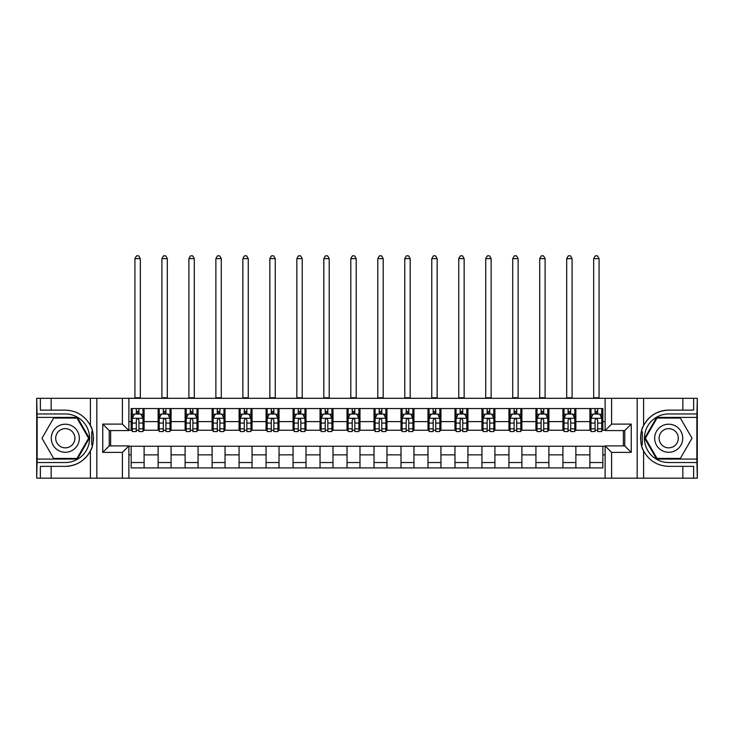 <?xml version="1.0" encoding="UTF-8"?>
<svg xmlns="http://www.w3.org/2000/svg" width="734" height="734" viewBox="0 0 734 734"><rect width="100%" height="100%" fill="white"/><g stroke="black" fill="none" stroke-linecap="round" stroke-linejoin="round"><path stroke-width="1.1" d="M696.869 459.071L697.3 478.183L697.3 398.305L696.869 417.407L656.664 417.407L644.645 438.244L656.664 459.071L696.869 459.071L696.869 417.407M128.881 478.183L605.119 478.183L605.119 445.905L624.762 445.905L624.762 430.574L605.119 430.574L605.119 398.305L128.881 398.305L128.881 430.574L109.238 430.574L109.238 445.905L128.881 445.905L128.881 478.183L51.16 478.183L51.16 466.356L65.308 466.356A28.121 28.121 0 0 0 92.622 444.896L91.695 444.721L92.668 444.721A28.121 28.121 0 0 0 93.181 441.896M37.131 417.407L36.7 398.305L36.7 478.183L37.131 459.071L77.336 459.071L89.355 438.244L77.336 417.407L37.131 417.407L37.131 459.071M128.881 446.226L131.147 446.226L131.147 467.925L602.853 467.925L602.853 446.226L605.119 446.226M131.147 454.86L128.881 454.86M128.881 421.619L131.147 421.619L131.147 430.252L128.881 430.252M605.119 430.252L602.853 430.252L602.853 408.554L131.147 408.554L131.147 421.619M602.853 421.619L605.119 421.619M605.119 454.86L602.853 454.86M110.641 430.574L110.641 445.905M589.897 408.554L589.897 430.252L590.98 430.252M595.081 430.252L597.669 430.252M601.77 430.252L602.853 430.252M589.897 430.252L574.786 430.252M562.914 408.554L562.914 430.252L563.996 430.252M568.098 430.252L570.685 430.252M562.914 430.252L547.803 430.252M535.93 408.554L535.93 430.252L537.004 430.252M541.105 430.252L543.701 430.252M535.93 430.252L520.819 430.252M508.946 408.554L508.946 430.252L510.02 430.252M514.121 430.252L516.718 430.252M508.946 430.252L493.835 430.252M481.954 408.554L481.954 430.252L483.036 430.252M487.137 430.252L489.725 430.252M481.954 430.252L466.842 430.252M454.97 408.554L454.97 430.252L456.053 430.252M460.154 430.252L462.741 430.252M454.97 430.252L439.859 430.252M427.986 408.554L427.986 430.252L429.069 430.252M433.17 430.252L435.757 430.252M427.986 430.252L412.875 430.252M401.003 408.554L401.003 430.252L402.085 430.252M406.186 430.252L408.774 430.252M401.003 430.252L385.891 430.252M374.019 408.554L374.019 430.252L375.092 430.252M379.194 430.252L381.79 430.252M374.019 430.252L358.908 430.252M347.035 408.554L347.035 430.252L348.109 430.252M352.21 430.252L354.806 430.252M347.035 430.252L331.915 430.252M320.042 408.554L320.042 430.252L321.125 430.252M325.226 430.252L327.814 430.252M320.042 430.252L304.931 430.252M293.059 408.554L293.059 430.252L294.141 430.252M298.243 430.252L300.83 430.252M293.059 430.252L277.947 430.252M266.075 408.554L266.075 430.252L267.158 430.252M271.259 430.252L273.846 430.252M266.075 430.252L250.964 430.252M239.091 408.554L239.091 430.252L240.165 430.252M244.275 430.252L246.863 430.252M239.091 430.252L223.98 430.252M212.108 408.554L212.108 430.252L213.181 430.252M217.282 430.252L219.879 430.252M212.108 430.252L196.996 430.252M185.115 408.554L185.115 430.252L186.197 430.252M190.299 430.252L192.895 430.252M185.115 430.252L170.004 430.252M158.131 408.554L158.131 430.252L159.214 430.252M163.315 430.252L165.902 430.252M158.131 430.252L143.02 430.252M131.147 430.252L132.23 430.252M136.331 430.252L138.919 430.252M623.359 445.905L623.359 430.574M131.147 446.226L144.103 446.226L144.103 467.925M602.853 446.226L144.103 446.226M144.103 408.554L144.103 430.252M131.147 413.958L132.23 413.958M136.331 413.958L138.919 413.958M143.02 413.958L144.103 413.958M131.147 462.53L144.103 462.53M158.131 446.226L158.131 467.925M171.086 408.554L171.086 430.252M158.131 413.958L159.214 413.958M163.315 413.958L165.902 413.958M170.004 413.958L171.086 413.958M171.086 446.226L171.086 467.925M158.131 462.53L171.086 462.53M185.115 446.226L185.115 467.925M198.07 446.226L198.07 467.925M185.115 462.53L198.07 462.53M198.07 408.554L198.07 430.252M185.115 413.958L186.197 413.958M190.299 413.958L192.895 413.958M196.996 413.958L198.07 413.958M212.108 446.226L212.108 467.925M225.054 446.226L225.054 467.925M212.108 462.53L225.054 462.53M225.054 408.554L225.054 430.252M212.108 413.958L213.181 413.958M217.282 413.958L219.879 413.958M223.98 413.958L225.054 413.958M239.091 446.226L239.091 467.925M252.046 446.226L252.046 467.925M239.091 462.53L252.046 462.53M252.046 408.554L252.046 430.252M239.091 413.958L240.165 413.958M244.275 413.958L246.863 413.958M250.964 413.958L252.046 413.958M266.075 446.226L266.075 467.925M279.03 446.226L279.03 467.925M266.075 462.53L279.03 462.53M279.03 408.554L279.03 430.252M266.075 413.958L267.158 413.958M271.259 413.958L273.846 413.958M277.947 413.958L279.03 413.958M293.059 446.226L293.059 467.925M306.014 446.226L306.014 467.925M293.059 462.53L306.014 462.53M306.014 408.554L306.014 430.252M293.059 413.958L294.141 413.958M298.243 413.958L300.83 413.958M304.931 413.958L306.014 413.958M320.042 446.226L320.042 467.925M332.997 446.226L332.997 467.925M320.042 462.53L332.997 462.53M332.997 408.554L332.997 430.252M320.042 413.958L321.125 413.958M325.226 413.958L327.814 413.958M331.915 413.958L332.997 413.958M347.035 446.226L347.035 467.925M359.981 446.226L359.981 467.925M347.035 462.53L359.981 462.53M359.981 408.554L359.981 430.252M347.035 413.958L348.109 413.958M352.21 413.958L354.806 413.958M358.908 413.958L359.981 413.958M374.019 446.226L374.019 467.925M386.965 446.226L386.965 467.925M374.019 462.53L386.965 462.53M386.965 408.554L386.965 430.252M374.019 413.958L375.092 413.958M379.194 413.958L381.79 413.958M385.891 413.958L386.965 413.958M401.003 446.226L401.003 467.925M413.958 446.226L413.958 467.925M401.003 462.53L413.958 462.53M413.958 408.554L413.958 430.252M401.003 413.958L402.085 413.958M406.186 413.958L408.774 413.958M412.875 413.958L413.958 413.958M427.986 446.226L427.986 467.925M440.941 446.226L440.941 467.925M427.986 462.53L440.941 462.53M440.941 408.554L440.941 430.252M427.986 413.958L429.069 413.958M433.17 413.958L435.757 413.958M439.859 413.958L440.941 413.958M454.97 446.226L454.97 467.925M467.925 446.226L467.925 467.925M454.97 462.53L467.925 462.53M467.925 408.554L467.925 430.252M454.97 413.958L456.053 413.958M460.154 413.958L462.741 413.958M466.842 413.958L467.925 413.958M481.954 446.226L481.954 467.925M494.909 446.226L494.909 467.925M481.954 462.53L494.909 462.53M494.909 408.554L494.909 430.252M481.954 413.958L483.036 413.958M487.137 413.958L489.725 413.958M493.835 413.958L494.909 413.958M508.946 446.226L508.946 467.925M521.892 446.226L521.892 467.925M508.946 462.53L521.892 462.53M521.892 408.554L521.892 430.252M508.946 413.958L510.02 413.958M514.121 413.958L516.718 413.958M520.819 413.958L521.892 413.958M535.93 446.226L535.93 467.925M548.885 446.226L548.885 467.925M535.93 462.53L548.885 462.53M548.885 408.554L548.885 430.252M535.93 413.958L537.004 413.958M541.105 413.958L543.701 413.958M547.803 413.958L548.885 413.958M562.914 446.226L562.914 467.925M575.869 446.226L575.869 467.925M562.914 462.53L575.869 462.53M575.869 408.554L575.869 430.252M562.914 413.958L563.996 413.958M568.098 413.958L570.685 413.958M574.786 413.958L575.869 413.958M589.897 446.226L589.897 467.925M589.897 462.53L602.853 462.53M589.897 413.958L590.98 413.958M595.081 413.958L597.669 413.958M601.77 413.958L602.853 413.958M138.919 411.361L136.331 411.361M143.02 428.839L138.919 428.839L138.919 431.546L143.02 431.546L143.02 418.38L140.864 414.059L134.386 414.059L132.23 418.38L132.23 431.546L136.331 431.546L136.331 428.839L132.23 428.839M132.23 418.38L132.23 408.554M143.02 418.38L143.02 408.554M136.331 414.059L136.331 408.554M138.919 408.554L138.919 414.059M138.919 428.839L138.919 419.995C138.056 418.334 137.194 418.334 136.331 419.995L136.331 428.839M134.928 398.305L134.928 258.625L140.322 258.625L138.708 255.817L136.542 255.817L134.928 258.625M140.322 398.305L140.322 258.625M93.181 434.592A28.121 28.121 0 0 0 92.668 431.776L91.695 431.776L91.695 444.721M91.695 431.776L92.631 431.61A28.121 28.121 0 0 0 90.401 425.564C84.915 415.738 76.547 410.59 65.308 410.123L51.16 410.123L51.16 398.305L37.131 398.305M65.308 466.356C76.547 465.897 84.915 460.75 90.401 450.924C94.218 445.887 94.218 430.601 90.401 425.564L90.401 398.305L51.16 398.305M122.404 478.183L122.404 452.383L102.76 452.383L102.76 424.105L122.404 424.105L122.404 398.305L96.833 398.305L96.833 478.183M37.131 462.53L65.308 462.53A24.286 24.286 0 0 0 89.594 438.244A24.286 24.286 0 0 0 65.308 413.958L37.131 413.958M51.16 478.183L37.131 478.183M90.401 398.305L96.833 398.305M122.404 398.305L128.881 398.305M51.16 466.356L40.37 466.356L40.37 478.183M51.16 410.123L40.37 410.123L40.37 398.305M122.404 452.383L128.881 445.905M102.76 452.383L109.238 445.905M102.76 424.105L109.238 430.574M122.404 424.105L128.881 430.574M93.319 440.657L93.42 438.336M93.42 438.152L93.401 437.253M93.126 434.179L92.979 433.271M605.119 398.305L682.84 398.305L682.84 410.123L668.692 410.123C657.453 410.59 649.085 415.738 643.599 425.564C639.782 430.592 639.782 445.887 643.599 450.924A28.121 28.121 0 0 1 641.369 444.877L642.305 444.877L642.305 431.757L641.332 431.757A28.121 28.121 0 0 0 640.819 434.583M640.819 441.896A28.121 28.121 0 0 0 641.332 444.712L642.305 444.712M668.692 410.123A28.121 28.121 0 0 0 641.378 431.592L642.305 431.757M682.84 478.183L643.599 478.183L643.599 450.924C649.085 460.75 657.453 465.897 668.692 466.356L682.84 466.356L682.84 478.183L696.869 478.183M611.596 398.305L611.596 424.105L631.24 424.105L631.24 452.383L611.596 452.383L611.596 478.183L637.167 478.183L637.167 398.305M696.869 413.958L668.692 413.958A24.286 24.286 0 0 0 644.406 438.244A24.286 24.286 0 0 0 668.692 462.53L696.869 462.53M682.84 398.305L696.869 398.305M643.599 478.183L637.167 478.183M611.596 478.183L605.119 478.183M682.84 410.123L693.63 410.123L693.63 398.305M682.84 466.356L693.63 466.356L693.63 478.183M611.596 424.105L605.119 430.574M631.24 424.105L624.762 430.574M631.24 452.383L624.762 445.905M611.596 452.383L605.119 445.905M640.681 435.822L640.58 438.152M640.58 438.326L640.599 439.226M640.874 442.299L641.021 443.217M165.902 411.361L163.315 411.361M170.004 428.839L165.902 428.839L165.902 431.546L170.004 431.546L170.004 418.38L167.847 414.059L161.37 414.059L159.214 418.38L159.214 431.546L163.315 431.546L163.315 428.839L159.214 428.839M159.214 418.38L159.214 408.554M170.004 418.38L170.004 408.554M163.315 414.059L163.315 408.554M165.902 408.554L165.902 414.059M165.902 428.839L165.902 419.995C165.04 418.334 164.177 418.334 163.315 419.995L163.315 428.839M161.911 398.305L161.911 258.625L167.306 258.625L165.691 255.817L163.535 255.817L161.911 258.625M167.306 398.305L167.306 258.625M192.895 411.361L190.299 411.361M196.996 428.839L192.895 428.839L192.895 431.546L196.996 431.546L196.996 418.38L194.831 414.059L188.354 414.059L186.197 418.38L186.197 431.546L190.299 431.546L190.299 428.839L186.197 428.839M186.197 418.38L186.197 408.554M196.996 418.38L196.996 408.554M190.299 414.059L190.299 408.554M192.895 408.554L192.895 414.059M192.895 428.839L192.895 419.995C192.033 418.334 191.161 418.334 190.299 419.995L190.299 428.839M188.895 398.305L188.895 258.625L194.29 258.625L192.675 255.817L190.519 255.817L188.895 258.625M194.29 398.305L194.29 258.625M219.879 411.361L217.282 411.361M223.98 428.839L219.879 428.839L219.879 431.546L223.98 431.546L223.98 418.38L221.815 414.059L215.346 414.059L213.181 418.38L213.181 431.546L217.282 431.546L217.282 428.839L213.181 428.839M213.181 418.38L213.181 408.554M223.98 418.38L223.98 408.554M217.282 414.059L217.282 408.554M219.879 408.554L219.879 414.059M219.879 428.839L219.879 419.995C219.016 418.334 218.154 418.334 217.282 419.995L217.282 428.839M215.879 398.305L215.879 258.625L221.283 258.625L219.659 255.817L217.503 255.817L215.879 258.625M221.283 398.305L221.283 258.625M246.863 411.361L244.275 411.361M250.964 428.839L246.863 428.839L246.863 431.546L250.964 431.546L250.964 418.38L248.808 414.059L242.33 414.059L240.165 418.38L240.165 431.546L244.275 431.546L244.275 428.839L240.165 428.839M240.165 418.38L240.165 408.554M250.964 418.38L250.964 408.554M244.275 414.059L244.275 408.554M246.863 408.554L246.863 414.059M246.863 428.839L246.863 419.995C246 418.334 245.138 418.334 244.275 419.995L244.275 428.839M242.871 398.305L242.871 258.625L248.266 258.625L246.642 255.817L244.486 255.817L242.871 258.625M248.266 398.305L248.266 258.625M58.289 426.087A14.029 14.029 0 0 0 53.151 445.254A14.029 14.029 0 0 0 72.317 450.392A14.029 14.029 0 0 0 77.455 431.225A14.029 14.029 0 0 0 58.289 426.087M60.5 429.922A9.606 9.606 0 0 0 56.986 443.042A9.606 9.606 0 0 0 70.106 446.556A9.606 9.606 0 0 0 73.62 433.436A9.606 9.606 0 0 0 60.5 429.922M88.612 438.244L76.96 458.429L53.646 458.429L41.994 438.244L53.646 418.059L76.96 418.059L88.612 438.244M661.683 450.392A14.029 14.029 0 0 0 680.849 445.254A14.029 14.029 0 0 0 675.711 426.087A14.029 14.029 0 0 0 656.545 431.225A14.029 14.029 0 0 0 661.683 450.392M663.894 446.556A9.606 9.606 0 0 0 677.014 443.042A9.606 9.606 0 0 0 673.5 429.922A9.606 9.606 0 0 0 660.38 433.436A9.606 9.606 0 0 0 663.894 446.556M657.04 418.059L680.354 418.059L692.006 438.244L680.354 458.429L657.04 458.429L645.388 438.244L657.04 418.059M273.846 411.361L271.259 411.361M277.947 428.839L273.846 428.839L273.846 431.546L277.947 431.546L277.947 418.38L275.791 414.059L269.314 414.059L267.158 418.38L267.158 431.546L271.259 431.546L271.259 428.839L267.158 428.839M267.158 418.38L267.158 408.554M277.947 418.38L277.947 408.554M271.259 414.059L271.259 408.554M273.846 408.554L273.846 414.059M273.846 428.839L273.846 419.995C272.984 418.334 272.121 418.334 271.259 419.995L271.259 428.839M269.855 398.305L269.855 258.625L275.25 258.625L273.635 255.817L271.47 255.817L269.855 258.625M275.25 398.305L275.25 258.625M300.83 411.361L298.243 411.361M304.931 428.839L300.83 428.839L300.83 431.546L304.931 431.546L304.931 418.38L302.775 414.059L296.297 414.059L294.141 418.38L294.141 431.546L298.243 431.546L298.243 428.839L294.141 428.839M294.141 418.38L294.141 408.554M304.931 418.38L304.931 408.554M298.243 414.059L298.243 408.554M300.83 408.554L300.83 414.059M300.83 428.839L300.83 419.995C299.967 418.334 299.105 418.334 298.243 419.995L298.243 428.839M296.839 398.305L296.839 258.625L302.234 258.625L300.619 255.817L298.454 255.817L296.839 258.625M302.234 398.305L302.234 258.625M327.814 411.361L325.226 411.361M331.915 428.839L327.814 428.839L327.814 431.546L331.915 431.546L331.915 418.38L329.759 414.059L323.281 414.059L321.125 418.38L321.125 431.546L325.226 431.546L325.226 428.839L321.125 428.839M321.125 418.38L321.125 408.554M331.915 418.38L331.915 408.554M325.226 414.059L325.226 408.554M327.814 408.554L327.814 414.059M327.814 428.839L327.814 419.995C326.951 418.334 326.089 418.334 325.226 419.995L325.226 428.839M323.822 398.305L323.822 258.625L329.217 258.625L327.603 255.817L325.446 255.817L323.822 258.625M329.217 398.305L329.217 258.625M354.806 411.361L352.21 411.361M358.908 428.839L354.806 428.839L354.806 431.546L358.908 431.546L358.908 418.38L356.742 414.059L350.265 414.059L348.109 418.38L348.109 431.546L352.21 431.546L352.21 428.839L348.109 428.839M348.109 418.38L348.109 408.554M358.908 418.38L358.908 408.554M352.21 414.059L352.21 408.554M354.806 408.554L354.806 414.059M354.806 428.839L354.806 419.995C353.944 418.334 353.072 418.334 352.21 419.995L352.21 428.839M350.806 398.305L350.806 258.625L356.21 258.625L354.586 255.817L352.43 255.817L350.806 258.625M356.21 398.305L356.21 258.625M381.79 411.361L379.194 411.361M385.891 428.839L381.79 428.839L381.79 431.546L385.891 431.546L385.891 418.38L383.735 414.059L377.258 414.059L375.092 418.38L375.092 431.546L379.194 431.546L379.194 428.839L375.092 428.839M375.092 418.38L375.092 408.554M385.891 418.38L385.891 408.554M379.194 414.059L379.194 408.554M381.79 408.554L381.79 414.059M381.79 428.839L381.79 419.995C380.928 418.334 380.065 418.334 379.194 419.995L379.194 428.839M377.79 398.305L377.79 258.625L383.194 258.625L381.57 255.817L379.414 255.817L377.79 258.625M383.194 398.305L383.194 258.625M408.774 411.361L406.186 411.361M412.875 428.839L408.774 428.839L408.774 431.546L412.875 431.546L412.875 418.38L410.719 414.059L404.241 414.059L402.085 418.38L402.085 431.546L406.186 431.546L406.186 428.839L402.085 428.839M402.085 418.38L402.085 408.554M412.875 418.38L412.875 408.554M406.186 414.059L406.186 408.554M408.774 408.554L408.774 414.059M408.774 428.839L408.774 419.995C407.911 418.334 407.049 418.334 406.186 419.995L406.186 428.839M404.783 398.305L404.783 258.625L410.178 258.625L408.554 255.817L406.397 255.817L404.783 258.625M410.178 398.305L410.178 258.625M435.757 411.361L433.17 411.361M439.859 428.839L435.757 428.839L435.757 431.546L439.859 431.546L439.859 418.38L437.703 414.059L431.225 414.059L429.069 418.38L429.069 431.546L433.17 431.546L433.17 428.839L429.069 428.839M429.069 418.38L429.069 408.554M439.859 418.38L439.859 408.554M433.17 414.059L433.17 408.554M435.757 408.554L435.757 414.059M435.757 428.839L435.757 419.995C434.895 418.334 434.033 418.334 433.17 419.995L433.17 428.839M431.766 398.305L431.766 258.625L437.161 258.625L435.546 255.817L433.381 255.817L431.766 258.625M437.161 398.305L437.161 258.625M462.741 411.361L460.154 411.361M466.842 428.839L462.741 428.839L462.741 431.546L466.842 431.546L466.842 418.38L464.686 414.059L458.209 414.059L456.053 418.38L456.053 431.546L460.154 431.546L460.154 428.839L456.053 428.839M456.053 418.38L456.053 408.554M466.842 418.38L466.842 408.554M460.154 414.059L460.154 408.554M462.741 408.554L462.741 414.059M462.741 428.839L462.741 419.995C461.879 418.334 461.016 418.334 460.154 419.995L460.154 428.839M458.75 398.305L458.75 258.625L464.145 258.625L462.53 255.817L460.365 255.817L458.75 258.625M464.145 398.305L464.145 258.625M489.725 411.361L487.137 411.361M493.835 428.839L489.725 428.839L489.725 431.546L493.835 431.546L493.835 418.38L491.67 414.059L485.192 414.059L483.036 418.38L483.036 431.546L487.137 431.546L487.137 428.839L483.036 428.839M483.036 418.38L483.036 408.554M493.835 418.38L493.835 408.554M487.137 414.059L487.137 408.554M489.725 408.554L489.725 414.059M489.725 428.839L489.725 419.995C488.862 418.334 488 418.334 487.137 419.995L487.137 428.839M485.734 398.305L485.734 258.625L491.129 258.625L489.514 255.817L487.358 255.817L485.734 258.625M491.129 398.305L491.129 258.625M516.718 411.361L514.121 411.361M520.819 428.839L516.718 428.839L516.718 431.546L520.819 431.546L520.819 418.38L518.654 414.059L512.185 414.059L510.02 418.38L510.02 431.546L514.121 431.546L514.121 428.839L510.02 428.839M510.02 418.38L510.02 408.554M520.819 418.38L520.819 408.554M514.121 414.059L514.121 408.554M516.718 408.554L516.718 414.059M516.718 428.839L516.718 419.995C515.855 418.334 514.993 418.334 514.121 419.995L514.121 428.839M512.717 398.305L512.717 258.625L518.121 258.625L516.497 255.817L514.341 255.817L512.717 258.625M518.121 398.305L518.121 258.625M543.701 411.361L541.105 411.361M547.803 428.839L543.701 428.839L543.701 431.546L547.803 431.546L547.803 418.38L545.646 414.059L539.169 414.059L537.004 418.38L537.004 431.546L541.105 431.546L541.105 428.839L537.004 428.839M537.004 418.38L537.004 408.554M547.803 418.38L547.803 408.554M541.105 414.059L541.105 408.554M543.701 408.554L543.701 414.059M543.701 428.839L543.701 419.995C542.839 418.334 541.976 418.334 541.105 419.995L541.105 428.839M539.71 398.305L539.71 258.625L545.105 258.625L543.481 255.817L541.325 255.817L539.71 258.625M545.105 398.305L545.105 258.625M570.685 411.361L568.098 411.361M574.786 428.839L570.685 428.839L570.685 431.546L574.786 431.546L574.786 418.38L572.63 414.059L566.153 414.059L563.996 418.38L563.996 431.546L568.098 431.546L568.098 428.839L563.996 428.839M563.996 418.38L563.996 408.554M574.786 418.38L574.786 408.554M568.098 414.059L568.098 408.554M570.685 408.554L570.685 414.059M570.685 428.839L570.685 419.995C569.823 418.334 568.96 418.334 568.098 419.995L568.098 428.839M566.694 398.305L566.694 258.625L572.089 258.625L570.465 255.817L568.309 255.817L566.694 258.625M572.089 398.305L572.089 258.625M597.669 411.361L595.081 411.361M601.77 428.839L597.669 428.839L597.669 431.546L601.77 431.546L601.77 418.38L599.614 414.059L593.136 414.059L590.98 418.38L590.98 431.546L595.081 431.546L595.081 428.839L590.98 428.839M590.98 418.38L590.98 408.554M601.77 418.38L601.77 408.554M595.081 414.059L595.081 408.554M597.669 408.554L597.669 414.059M597.669 428.839L597.669 419.995C596.806 418.334 595.944 418.334 595.081 419.995L595.081 428.839M593.678 398.305L593.678 258.625L599.072 258.625L597.458 255.817L595.292 255.817L593.678 258.625M599.072 398.305L599.072 258.625M158.131 454.86L144.103 454.86M158.131 421.619L144.103 421.619M185.115 421.619L171.086 421.619M185.115 454.86L171.086 454.86M212.108 421.619L198.07 421.619M212.108 454.86L198.07 454.86M239.091 421.619L225.054 421.619M239.091 454.86L225.054 454.86M266.075 421.619L252.046 421.619M266.075 454.86L252.046 454.86M293.059 421.619L279.03 421.619M293.059 454.86L279.03 454.86M320.042 421.619L306.014 421.619M320.042 454.86L306.014 454.86M347.035 421.619L332.997 421.619M347.035 454.86L332.997 454.86M374.019 421.619L359.981 421.619M374.019 454.86L359.981 454.86M401.003 421.619L386.965 421.619M401.003 454.86L386.965 454.86M427.986 421.619L413.958 421.619M427.986 454.86L413.958 454.86M454.97 421.619L440.941 421.619M454.97 454.86L440.941 454.86M481.954 421.619L467.925 421.619M481.954 454.86L467.925 454.86M508.946 421.619L494.909 421.619M508.946 454.86L494.909 454.86M535.93 421.619L521.892 421.619M535.93 454.86L521.892 454.86M562.914 421.619L548.885 421.619M562.914 454.86L548.885 454.86M589.897 421.619L575.869 421.619M589.897 454.86L575.869 454.86M142.965 418.27L132.285 418.27M132.23 414.325L134.258 414.325M140.992 414.325L143.02 414.325M136.331 423.059L132.23 423.059M143.02 423.059L138.919 423.059M138.919 412.737L136.331 412.737M134.928 397.764L140.322 397.764M90.401 478.183L90.401 450.924M643.599 398.305L643.599 425.564M169.958 418.27L159.269 418.27M159.214 414.325L161.241 414.325M167.976 414.325L170.004 414.325M163.315 423.059L159.214 423.059M170.004 423.059L165.902 423.059M165.902 412.737L163.315 412.737M161.911 397.764L167.306 397.764M196.941 418.27L186.252 418.27M186.197 414.325L188.225 414.325M194.96 414.325L196.996 414.325M190.299 423.059L186.197 423.059M196.996 423.059L192.895 423.059M192.895 412.737L190.299 412.737M188.895 397.764L194.29 397.764M223.925 418.27L213.236 418.27M213.181 414.325L215.209 414.325M221.952 414.325L223.98 414.325M217.282 423.059L213.181 423.059M223.98 423.059L219.879 423.059M219.879 412.737L217.282 412.737M215.879 397.764L221.283 397.764M250.909 418.27L240.22 418.27M240.165 414.325L242.202 414.325M248.936 414.325L250.964 414.325M244.275 423.059L240.165 423.059M250.964 423.059L246.863 423.059M246.863 412.737L244.275 412.737M242.871 397.764L248.266 397.764M277.892 418.27L267.213 418.27M267.158 414.325L269.185 414.325M275.92 414.325L277.947 414.325M271.259 423.059L267.158 423.059M277.947 423.059L273.846 423.059M273.846 412.737L271.259 412.737M269.855 397.764L275.25 397.764M304.876 418.27L294.196 418.27M294.141 414.325L296.169 414.325M302.903 414.325L304.931 414.325M298.243 423.059L294.141 423.059M304.931 423.059L300.83 423.059M300.83 412.737L298.243 412.737M296.839 397.764L302.234 397.764M331.869 418.27L321.18 418.27M321.125 414.325L323.153 414.325M329.887 414.325L331.915 414.325M325.226 423.059L321.125 423.059M331.915 423.059L327.814 423.059M327.814 412.737L325.226 412.737M323.822 397.764L329.217 397.764M358.853 418.27L348.164 418.27M348.109 414.325L350.136 414.325M356.871 414.325L358.908 414.325M352.21 423.059L348.109 423.059M358.908 423.059L354.806 423.059M354.806 412.737L352.21 412.737M350.806 397.764L356.21 397.764M385.836 418.27L375.147 418.27M375.092 414.325L377.129 414.325M383.864 414.325L385.891 414.325M379.194 423.059L375.092 423.059M385.891 423.059L381.79 423.059M381.79 412.737L379.194 412.737M377.79 397.764L383.194 397.764M412.82 418.27L402.131 418.27M402.085 414.325L404.113 414.325M410.847 414.325L412.875 414.325M406.186 423.059L402.085 423.059M412.875 423.059L408.774 423.059M408.774 412.737L406.186 412.737M404.783 397.764L410.178 397.764M439.804 418.27L429.124 418.27M429.069 414.325L431.097 414.325M437.831 414.325L439.859 414.325M433.17 423.059L429.069 423.059M439.859 423.059L435.757 423.059M435.757 412.737L433.17 412.737M431.766 397.764L437.161 397.764M466.787 418.27L456.108 418.27M456.053 414.325L458.08 414.325M464.815 414.325L466.842 414.325M460.154 423.059L456.053 423.059M466.842 423.059L462.741 423.059M462.741 412.737L460.154 412.737M458.75 397.764L464.145 397.764M493.78 418.27L483.091 418.27M483.036 414.325L485.064 414.325M491.798 414.325L493.835 414.325M487.137 423.059L483.036 423.059M493.835 423.059L489.725 423.059M489.725 412.737L487.137 412.737M485.734 397.764L491.129 397.764M520.764 418.27L510.075 418.27M510.02 414.325L512.048 414.325M518.791 414.325L520.819 414.325M514.121 423.059L510.02 423.059M520.819 423.059L516.718 423.059M516.718 412.737L514.121 412.737M512.717 397.764L518.121 397.764M547.747 418.27L537.059 418.27M537.004 414.325L539.04 414.325M545.775 414.325L547.803 414.325M541.105 423.059L537.004 423.059M547.803 423.059L543.701 423.059M543.701 412.737L541.105 412.737M539.71 397.764L545.105 397.764M574.731 418.27L564.042 418.27M563.996 414.325L566.024 414.325M572.759 414.325L574.786 414.325M568.098 423.059L563.996 423.059M574.786 423.059L570.685 423.059M570.685 412.737L568.098 412.737M566.694 397.764L572.089 397.764M601.715 418.27L591.035 418.27M590.98 414.325L593.008 414.325M599.742 414.325L601.77 414.325M595.081 423.059L590.98 423.059M601.77 423.059L597.669 423.059M597.669 412.737L595.081 412.737M593.678 397.764L599.072 397.764"/></g></svg>
